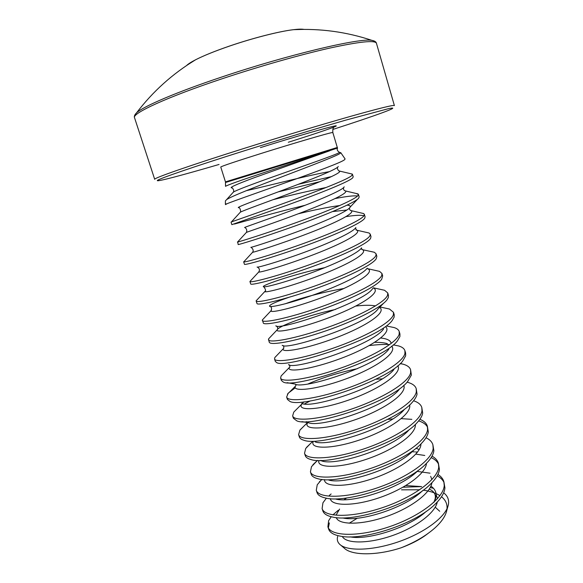 <?xml version="1.0" encoding="UTF-8"?>
<svg xmlns="http://www.w3.org/2000/svg" width="583" height="583" viewBox="0 0 583 583"><rect width="100%" height="100%" fill="white"/><g stroke="black" fill="none" stroke-linecap="round" stroke-linejoin="round"><path stroke-width="0.87" d="M225.563 182.486L337.557 148.031L266.344 171.81C240.888 180.264 227.29 185.102 225.534 186.327L225.461 181.874L337.295 147.47L332.835 132.53L332.04 132.581C327.967 133.208 294.408 143.032 263.356 152.761C236.202 161.302 221.999 166.053 220.753 167.008L225.461 181.874M225.388 203.977L225.417 200.873L226.437 199.794C233.411 193.782 335.56 157.702 340.275 153.278L340.771 152.68L339.838 152.469M226.838 203.831L225.483 204.633L225.388 204.021L226.838 203.831C236.253 199.641 340.457 164.391 344.633 159.633L345.107 158.955L340.771 152.68M435.224 507.188L439.706 511.269M349.217 523.228L357.313 518.207M340.705 545.127L344.108 548.013C351.36 555.621 376.56 555.869 401.126 547.794C414.564 542.467 425.699 535.966 434.539 528.285C441.375 522.149 445.434 516.305 446.702 510.744L448.327 504.9C445.995 516.771 424.89 532.636 398.677 541.724C372.428 550.899 346.681 551.387 339.612 544.209C337.462 542.044 336.814 539.472 337.666 536.484M443.648 492.817C447.372 495.674 448.997 499.288 448.538 503.654L448.327 504.9M278.171 191.902L320.089 181.605M352.46 174.31L353.203 176.824L352.686 177.859C349.137 181.656 319.914 193.374 288.097 204.822L231.845 224.659L231.05 222.159L231.407 221.955C234.213 220.731 347.198 182.188 351.928 175.315L352.321 174.098L350.602 173.69M298.409 184.272L331.691 176.532M437.92 474.438C440.996 476.362 442.971 478.738 443.838 481.558L444.239 485.559C443.627 498.552 418.142 517.398 387.586 527.323C357.044 537.366 330.393 536.047 327.894 526.784L328.637 520.677L331.231 516.749M332.9 514.898L338.176 510.329M403.021 487.213L421.633 486.601L405.848 485.566M417.166 471.385L430.028 473.185M437.177 475.859C440.588 477.674 442.905 479.962 444.115 482.724M443.838 481.558L444.924 487.869C444.501 492.978 441.076 498.574 434.648 504.645C414.396 524.583 362.152 540.871 340.508 536.185C333.724 534.954 329.767 532.578 328.615 529.051L327.894 526.784M432.025 456.139C435.377 457.983 437.49 460.337 438.38 463.194L438.722 467.019C437.942 479.481 412.239 497.926 381.61 507.939C350.988 518.061 324.432 517.289 322.108 508.573L322.953 502.786L326.393 498.166M329.351 495.397L331.129 493.969M415.832 454.121L424.767 455.469M431.15 457.604C434.882 459.324 437.381 461.576 438.642 464.36M438.38 463.194L439.414 469.337C438.977 473.804 436.018 478.723 430.531 484.087C410.665 504.587 353.896 522.353 332.878 517.114C327.158 515.955 323.805 513.863 322.829 510.854L322.108 508.573M426.02 437.753C429.693 439.509 431.981 441.827 432.877 444.712L433.176 448.363C432.222 460.293 406.293 478.33 375.59 488.43C344.888 498.64 318.427 498.421 316.285 490.252L317.239 484.786L321.801 479.386M412.043 451.738L414.564 451.876M415.511 451.942L417.486 452.138M320.898 460.657L321.284 460.395M432.877 444.712L433.869 450.703C433.424 454.572 430.888 458.857 426.253 463.543C406.927 484.422 345.515 503.719 325.394 497.969C320.628 496.905 317.83 495.098 317.014 492.548L316.285 490.252M419.884 419.294C423.943 420.933 426.435 423.214 427.354 426.129L427.594 429.605C426.465 440.996 400.317 458.61 369.535 468.805C338.759 479.102 312.393 479.445 310.426 471.822L311.49 466.684L317.276 460.599M387.418 419.417L392.76 418.937M401.286 418.638L411.853 419.345M418.674 420.875C423.222 422.347 426.195 424.497 427.609 427.317M427.354 426.129L428.294 431.959C427.849 435.282 425.692 438.97 421.822 443.014C403.203 464.075 337.076 484.939 318.056 478.767C314.142 477.812 311.839 476.267 311.154 474.132L310.426 471.822M413.587 400.761C418.12 402.263 420.853 404.485 421.793 407.437L421.975 410.738C420.671 421.582 394.305 438.766 363.442 449.056C332.587 459.44 306.323 460.344 304.53 453.29L305.711 448.473L310.447 443.597M421.793 407.437L422.682 413.107C422.245 415.927 420.423 419.068 417.231 422.507C399.464 443.554 328.55 466.036 310.856 459.513C307.693 458.675 305.835 457.371 305.266 455.615L304.53 453.29M407.094 382.164L407.692 382.324C412.443 383.665 415.278 385.764 416.204 388.635L416.328 391.754C414.848 402.044 388.256 418.805 357.313 429.183C326.371 439.655 300.209 441.134 298.605 434.648L299.895 430.167L303.663 426.384M416.204 388.635L417.042 394.137C416.612 396.506 415.103 399.136 412.509 402.022C395.719 422.864 319.943 446.986 303.772 440.209C301.28 439.48 299.8 438.409 299.349 436.98L298.605 434.648M400.346 363.53L403.341 364.244C407.379 365.439 409.791 367.261 410.578 369.724L410.651 372.661C408.989 382.39 382.164 398.714 351.148 409.193C320.125 419.745 294.065 421.815 292.644 415.898L293.759 412.123L296.936 408.938M304.472 403.939L310.28 400.907M308.167 383.898C322.537 377.602 338.985 372.515 357.51 368.631M410.578 369.724L411.365 375.058L407.655 381.544C391.973 401.993 311.22 427.813 296.805 420.846L293.387 418.244L292.644 415.898M398.845 345.996L393.27 344.866L398.845 345.996C402.234 347.053 404.259 348.619 404.915 350.696L404.937 353.458C403.093 362.611 376.035 378.498 344.939 389.072C313.836 399.712 287.878 402.372 286.647 397.038L288.17 393.226L295.282 387.819M404.915 350.696L405.63 353.079L405.651 355.863L402.685 361.066C388.242 380.932 302.402 408.515 289.933 401.432L287.397 399.399L286.647 397.038M389.131 326.524L394.217 327.588C397.008 328.499 398.685 329.825 399.224 331.559L399.187 334.139C397.161 342.717 369.87 358.159 338.694 368.82C307.511 379.555 281.662 382.812 280.612 378.061L281.13 375.948L283.6 373.404M369.279 345.581C376.902 344.626 383.585 344.283 389.32 344.538M399.231 331.559L399.938 333.957L399.909 336.559L397.606 340.603C384.532 359.689 293.497 389.08 283.17 381.974L281.37 380.437L280.612 378.061M384.787 308.013L389.459 309.019L393.503 312.313L393.401 314.696C391.193 322.698 363.661 337.688 332.405 348.452C301.141 359.274 275.402 363.129 274.549 358.975L274.848 357.517L276.976 355.302M393.503 312.313L394.217 314.725L394.13 317.137L392.41 320.154C380.801 338.264 284.504 369.513 276.502 362.466L275.307 361.373L274.549 358.975M380.305 289.336L384.576 290.276L387.746 292.95L388.467 295.377L388.314 297.6L387.105 299.706C381.377 307.554 355.178 320.716 326.72 330.568C298.248 340.465 273.915 345.158 269.922 342.906L269.208 342.185L268.588 338.861L277.136 329.854C278.302 326.247 307.285 315.323 335.487 309.464M387.746 292.95L387.586 295.144C385.181 302.555 357.423 317.086 326.079 327.945C294.736 338.861 269.106 343.329 268.442 339.78M375.685 270.497L379.548 271.365L381.952 273.471L382.674 275.912L381.697 279.264C376.749 286.479 349.793 299.698 320.366 309.952C290.924 320.242 266.256 325.401 263.429 323.31L262.343 319.972L263.8 318.427M381.952 273.471L381.734 275.475C379.139 282.289 351.134 296.353 319.717 307.314C288.286 318.318 262.765 323.405 262.306 320.468M370.948 251.492L374.381 252.279L376.122 253.875L376.851 256.331L376.195 258.823C372.071 265.338 344.371 278.543 313.975 289.204C283.557 299.902 258.604 305.579 257.023 303.663L256.119 300.857L257.249 299.647M376.122 253.875L375.846 255.682C373.062 261.891 344.808 275.489 313.311 286.552C281.8 297.651 256.389 303.364 256.126 301.039M366.066 232.311L369.075 233.011L370.256 234.162L370.992 236.632L370.591 238.389C367.356 244.117 338.934 257.241 307.547 268.318C276.145 279.425 250.967 285.677 250.697 283.965L249.918 281.494L250.719 280.634M370.256 234.162L369.921 235.78C366.94 241.369 338.446 254.494 306.862 265.651C275.271 276.845 249.976 283.2 249.918 281.502M346.047 216.621C355.193 215.2 361.147 214.93 363.909 215.819M361.052 212.955L363.639 213.56L364.36 214.333L365.104 216.818L364.71 218.253C361.555 223.311 332.842 236.013 301.192 247.258C269.521 258.539 244.335 265.447 244.445 264.303L243.665 261.84L244.197 261.381M364.36 214.333L363.96 215.746C360.804 220.666 332.82 233.025 301.557 244.197C270.286 255.398 244.685 262.605 243.73 261.891L243.665 261.84M234.453 224.054C243.3 221.678 275.416 212.482 305.31 205.223M335.138 198.57C346.491 196.34 353.976 195.48 357.59 195.99M355.9 193.418L358.428 194.379L359.172 196.886L358.713 198.118C355.368 202.549 326.4 214.763 294.663 226.109C262.911 237.485 237.842 245.042 238.163 244.539L237.696 241.901M358.428 194.379L357.962 195.596C354.639 199.838 327.18 211.447 296.244 222.589C265.309 233.754 239.424 241.77 237.558 242.047L237.376 242.062M328.36 527.885L329.344 522.907M374.534 41.145L371.961 40.38C360.294 37.625 287.572 54.802 221.511 77.102C176.35 92.18 143.374 106.383 136.597 112.789L134.899 114.866M303.954 29.39C301.805 28.99 298.263 29.092 293.336 29.697L293.336 29.697C279.06 31.409 252.534 38.172 229.381 46.13C215.083 51.049 203.831 55.589 195.618 59.758L195.618 59.758C191.209 62.024 188.222 63.933 186.669 65.471M376.443 43.28C376.159 41.859 374.665 40.89 371.961 40.38L371.961 40.38C346.477 31.883 320.264 28.319 293.336 29.697C279.009 31.395 252.556 38.143 229.425 46.086C215.127 51.005 203.861 55.56 195.618 59.758C172.575 73.757 152.899 91.429 136.597 112.789C134.651 114.734 133.959 116.374 134.527 117.7L154.699 179.324C153.067 178.376 188.834 165.805 243.599 148.563C280.263 137.005 321.102 124.718 349.88 116.556C378.972 108.365 393.809 104.714 394.392 105.589L376.443 43.28C375.16 39.979 359.565 41.59 329.672 48.112C300.128 54.766 258.663 66.549 221.817 78.865C166.76 97.208 131.802 113.466 134.527 117.7M433.482 488.314L430.903 487.731M447.023 508.66C447.358 503.88 445.514 499.908 441.499 496.76M439.939 495.645C435.69 492.948 430.123 491.126 423.243 490.186M419.694 489.778L401.505 489.837M428.155 533.372L424.431 536.12C417.916 540.558 410.148 544.449 401.126 547.794M332.806 129.462C375.889 115.572 404.063 105.399 388.344 108.7L345.712 120.142C317.174 128.362 279.643 139.694 244.838 150.625C193.323 166.833 158.627 178.821 157.337 180.49C155.909 182.217 182.661 175.111 219.055 164.457M195.035 60.115L187.668 64.8M288.323 142.252C317.983 132.968 340.844 125.112 335.517 125.862C330.736 126.445 294.59 136.874 260.397 147.63M302.752 29.398L294.029 29.66M273.944 33.304C259.792 36.569 244.984 40.817 229.52 46.072M338.235 166.439C338.133 168.786 312.029 179.28 283.382 189.956C254.705 200.654 234.126 208.153 238.95 207.686C239.7 207.074 241.275 211.593 240.32 212.205L239.926 212.635M273.121 199.67C292.477 194.744 310.149 190.692 326.137 187.507M344.203 186.822C343.219 190.007 317.728 200.778 289.889 211.075C262.029 221.394 241.435 228.23 244.947 227.516C246.667 228.776 247.163 230.394 246.434 232.377L246.317 232.493M298.328 213.779C315.235 209.676 329.052 206.929 339.765 205.544M347.06 205.172C349.669 205.318 350.682 205.988 350.077 207.176C348.277 211.155 323.397 222.13 296.361 232.056C269.31 242.011 248.744 248.234 251.003 247.294M355.878 227.523C353.298 232.223 329.023 243.344 302.788 252.905C276.524 262.503 256.046 268.165 257.118 267.007M361.584 247.848C358.268 253.219 334.606 264.427 309.158 273.631C283.695 282.872 263.356 288.017 263.29 286.661C262.306 285.102 294.561 274.032 324.818 267.633M367.21 268.158C363.187 274.141 340.159 285.371 315.498 294.226C290.815 303.116 270.665 307.788 269.521 306.257C269.12 304.916 275.584 301.936 288.935 297.323M372.748 288.447C364.419 302.533 277.829 331.173 275.817 325.802M383.57 303.284L378.199 308.72C368.573 323.827 286.428 350.842 282.179 345.289M383.563 328.972C372.726 344.954 294.903 370.394 288.6 364.718C288.847 363.581 290.713 367.326 289.489 367.385L289.911 366.765M380.786 338.016C387.178 338.687 390.654 340.494 391.208 343.445M388.825 349.21C376.866 365.905 303.291 389.816 295.093 384.08L287.091 382.667M393.991 369.433C380.998 386.689 311.599 409.106 301.651 403.392M399.064 389.641C385.137 407.291 319.827 428.272 308.29 422.646L306.374 421.669M404.034 409.834C389.284 427.718 327.996 447.314 315.017 441.834M408.894 430.006C393.43 447.984 336.041 466.232 321.809 460.964L320.169 460.41M413.631 450.178C397.54 468.098 344.014 485.027 328.703 480.028M416.029 448.21L419.206 449.559M418.244 470.343C401.651 488.037 351.913 503.69 335.699 499.033M422.442 490.769C405.272 507.99 359.653 522.193 342.811 517.966M344.072 499.704L346.79 497.918M430.895 486.127C436.58 490.004 437.629 495.346 434.043 502.16M426.29 511.349C408.698 527.826 367.428 540.514 350.15 536.856M246.23 190.699C267.284 186.028 310.36 174.783 329.533 171.613M338.767 170.783L339.598 171.074C341.966 172.634 322.078 181.233 295.377 191.341C268.697 201.448 243.366 210.427 240.32 212.205L231.407 221.955M344.509 190.619L345.391 190.925C348.984 192.769 329.184 202.031 301.834 212.445C274.527 222.859 248.693 231.451 246.434 232.377L237.558 242.047M332.609 211.571L346.943 210.011M350.223 210.31L351.053 210.609C355.9 212.722 336.238 222.699 308.269 233.404C280.328 244.124 254.006 252.286 252.556 252.315L252.658 252.162M355.929 229.862L356.592 230.11C362.728 232.508 343.249 243.242 314.645 254.239C286.078 265.272 259.289 272.924 258.692 272.028L258.961 271.656M361.628 249.298L362.014 249.444C369.469 252.118 350.215 263.647 320.978 274.95C291.784 286.289 264.536 293.38 264.828 291.522L265.236 290.968M367.203 268.173L367.341 268.625C376.093 271.583 357.087 283.95 327.223 295.545C297.41 307.19 269.747 313.639 270.978 310.797L271.481 310.127M285.174 303.809C302.366 297.519 321.969 292.404 343.992 288.461M373.251 287.929C381.967 291.587 362.371 304.858 332.23 316.474C302.14 328.163 274.994 333.644 277.136 329.854C278.069 328.921 277.916 327.668 276.692 326.086M355.812 306.06C364.295 305.077 370.868 305.026 375.525 305.915M379.511 307.387C387.331 311.992 366.627 326.152 336.471 337.564C306.366 349.049 280.292 353.371 283.309 348.7L283.826 348.007M385.691 326.844C392.592 332.397 370.781 347.373 340.661 358.516C310.579 369.739 285.612 372.858 289.489 367.341L281.13 375.948M374.716 342.338C379.963 342.265 384.161 342.702 387.316 343.657M391.667 346.149C398.007 352.547 375.306 368.318 345.136 379.205C314.973 390.195 290.924 392.133 295.683 385.764L295.931 385.429M397.81 365.76C402.766 373.222 378.804 389.626 348.882 399.989C318.959 410.483 296.324 411.11 301.877 403.997L293.759 412.123M302.213 403.56L304.034 401.782M375.867 379.19L382.229 378.863M403.779 385.348C407.415 393.722 383.053 410.352 353.743 420.226C324.425 430.225 302.519 430.057 307.729 422.551M409.616 404.908C411.999 413.988 388.096 430.473 359.726 439.932C331.355 449.522 309.537 449.099 313.253 441.579M415.329 424.424C416.612 434.124 393.226 450.397 365.774 459.491C338.322 468.696 316.576 468.083 318.857 460.57M420.948 443.896C421.232 454.106 398.502 470.109 371.976 478.862C345.457 487.723 323.769 487.031 324.542 479.59M426.472 463.317C425.867 473.943 403.902 489.596 378.338 498.05C352.766 506.605 331.129 505.942 330.357 498.654M430.655 476.318L431.908 479.569M431.916 482.695C430.516 493.677 409.251 508.988 384.576 517.157C359.9 525.414 338.417 524.758 336.296 517.602M336.136 515.029L339.59 509.076M436.157 494.588L437.49 498.654M437.286 502.021C435.166 513.302 414.557 528.264 390.719 536.163C366.882 544.136 345.624 543.48 342.33 536.455M232.916 192.681L233.521 192.011C236.523 190.138 250.85 184.665 276.51 175.6C300.923 166.906 336.704 154.568 339.598 152.418L339.211 152.265M232.347 187.872C228.011 188.134 235.364 184.731 254.414 177.647L329.57 150.837M333.665 127.444C332.966 127.998 332.689 129.696 332.835 132.53M301.921 421.647L308.29 422.646L307.35 422.07M357.445 199.306L350.077 207.176C348.998 208.736 349.326 209.88 351.053 210.609L363.639 213.56M337.71 167.139C336.449 169.15 339.721 171.919 339.598 171.074L352.321 174.098M343.627 187.58C343.219 189.315 343.81 190.43 345.391 190.925L358.049 193.928M251.098 247.33C253.241 249.072 253.729 250.734 252.556 252.315L243.73 261.891M355.426 228.142L356.621 230.161L369.075 233.011M257.489 267.138C259.573 268.457 259.967 270.089 258.692 272.028L249.918 281.494M361.314 248.227L362.203 249.626L374.381 252.279M263.902 286.865C265.768 289.598 266.074 291.15 264.828 291.522L256.119 300.857M367.334 268.617L379.548 271.365M270.308 306.52C271.722 307.248 271.948 308.677 270.978 310.797L262.343 319.972M373.368 287.805L384.576 290.276M379.934 306.964L389.459 309.019M283.032 345.566C284.424 345.77 283.52 349.581 283.309 348.7L274.848 357.517M386.558 325.984L394.217 327.588M295.545 384.233C295.967 385.086 295.989 385.684 295.617 386.012L287.434 394.144M400.237 363.632L403.341 364.244M407.058 382.208L407.692 382.324M307.576 422.529L300.114 429.875M312.626 441.491L306.498 447.416M317.502 460.395L312.911 464.738M321.991 479.408L319.367 481.842M326.473 498.181L325.875 498.72M226.437 199.801L233.484 191.975C234.009 190.787 233.615 189.439 232.296 187.952M340.771 152.695L339.598 152.418C337.389 151.026 336.697 149.591 337.528 148.097M301.695 403.407L301.877 403.997M307.78 422.566L307.664 423.025L307.78 422.566M433.716 502.466C436.9 496.439 435.428 491.979 429.307 489.079M337.557 148.031L337.295 147.47"/></g></svg>
